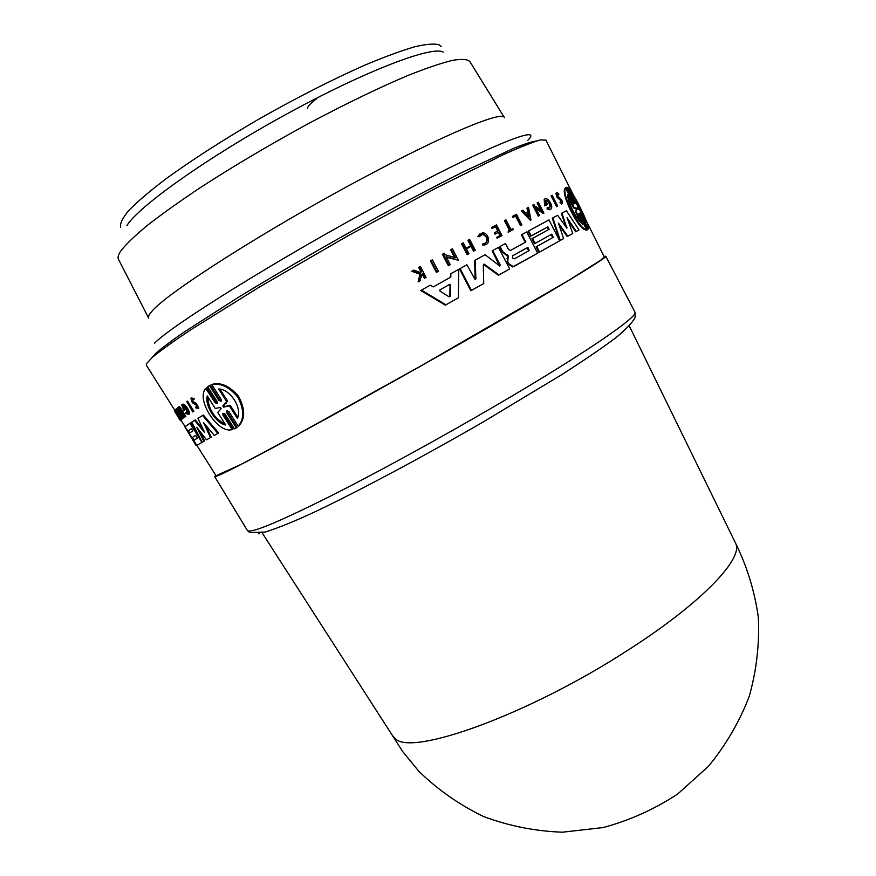 <?xml version="1.0" encoding="UTF-8"?>
<svg xmlns="http://www.w3.org/2000/svg" width="876" height="876" viewBox="0 0 876 876"><rect width="100%" height="100%" fill="white"/><g stroke="black" fill="none" stroke-linecap="round" stroke-linejoin="round"><path stroke-width="1.31" d="M120.658 227.169C119.815 223.511 122.585 217.883 128.98 210.284C137.521 201.6 149.577 191.307 165.148 179.427C191.472 160.231 223.062 139.919 259.931 118.501C297.238 97.411 331.982 79.727 364.164 65.437C383.929 57.104 400.715 50.907 414.523 46.833C426.349 44.041 434.616 43.395 439.325 44.873L441.132 46.592M126.856 225.647C138.605 206.342 208.05 156.957 287.219 113.727C366.398 70.408 432.711 45.366 443.311 52.144M215.77 475.296L214.686 476.599C216.087 477.475 240.571 465.123 288.149 439.522C335.256 414.074 402.073 376.866 461.838 342.746C550.916 291.905 608.327 257.073 605.776 256.23L604.101 256.482M735.139 542.332C746.834 565.808 754.554 590.72 758.309 617.065C759.612 643.761 756.59 670.173 749.265 696.31C739.497 721.747 725.865 745.115 708.377 766.39L677.816 793.908C654.711 809.161 629.822 820.374 603.148 827.557L562.447 832.2C535.061 831.193 508.715 825.948 483.399 816.454C459.188 804.715 437.606 789.583 418.64 771.066L402.621 751.455L392.437 735.533L395.339 738.687C411.348 756.448 527.91 714.947 626.581 651.032C701.139 603.641 744.053 558.373 735.588 543.23L735.183 542.408M182.307 404.471L181.726 404.909L183.774 410.603L185.613 409.453L184.978 408.446L183.588 409.289L182.777 406.365C185.044 406.65 186.654 408.84 187.584 412.946L185.789 412.377L186.062 413.571L188.636 414.381C188.789 411.939 187.365 409.037 184.376 405.676L182.307 404.471L183.051 404.055L185.132 405.26C188.121 408.61 189.544 411.512 189.391 413.965L188.647 414.392M193.443 402.763L191.647 399.303L193.355 399.894L193.607 399.237L190.859 398.295L192.337 402.675L196.334 405.238L197.1 407.45L195.83 407.033L195.644 407.756L197.965 408.545L195.457 403.716L193.443 402.763L194.231 402.325L196.257 403.278L198.753 408.106L197.965 408.555M193.344 401.591L194.231 402.325M191.526 397.923L194.406 398.799L193.607 399.237M226.84 412.957L226.698 411.019L228.986 411.72L238.152 426.185L238.732 425.539C244.349 418.586 244.01 409.07 237.724 397.003C229.019 386.809 220.391 382.713 211.85 384.706L221.07 399.237L221.19 401.208L218.945 400.496L209.484 385.571L207.689 386.677L217.128 401.569L217.303 403.518L215.135 402.752L205.805 388.539C195.425 399.171 218.146 434.408 232.118 429.569L223.008 415.191L222.822 413.275L225.012 414.019L234.407 428.857L236.257 427.816L226.84 412.957L227.716 412.476L237.122 427.324L235.808 428.112M175.715 410.964L181.31 419.834L180.544 420.283L174.598 411.216L180.544 420.283M185.066 426.623L181.091 420.305M188.318 430.784L189.676 432.93M192.479 437.376L194.198 440.102M196.607 445.446L197.319 445.052L196.158 445.709L184.847 426.798L196.158 445.709M604.341 256.964L600.498 260.347L567.955 280.813L420.721 366.037L296.833 434.759L240.889 464.466L216.054 475.745M545.934 140.127L540.153 139.963C532.312 142.262 520.048 147.168 503.371 154.669L435.372 188.45L347.761 235.929L259.625 286.901L190.388 330.033C173.273 341.487 160.626 350.564 152.435 357.266L146.38 363.836L146.38 365.27M195.622 435.427L191.964 437.661L195.611 435.405L197.374 438.197L193.695 440.409L196.804 445.337L202.706 441.986L201.973 442.402L189.928 423.305L190.661 422.889L199.049 436.193M205.696 425.156L211.28 437.135L206.517 439.829L210.514 437.562L203.484 422.484L214.281 435.438L217.883 433.401L202.575 415.487L197.91 418.323L204.546 432.459L194.614 420.349L191.745 422.144L202.236 442.249L203.9 441.307L196.761 427.313L206.517 439.829M199.542 430.893L204.645 440.891L202.236 442.249M194.614 420.349L195.37 419.933L203.845 430.663M202.575 415.487L203.363 415.049L218.682 432.952L214.281 435.438M185.789 412.377L186.533 411.972L187.628 412.771M178.846 406.88L179.58 406.475L185.865 416.428L185.121 416.845L178.846 406.88L183.15 414.271L177.193 408.106L183.434 418.005L179.241 410.899L185.121 416.845M182.044 413.779L184.365 417.458L183.434 418.005M177.39 407.953L178.113 407.548L181.201 411.183M176.054 409.004L176.766 408.599L182.361 418.903L181.65 419.308L176.054 409.004L177.39 413.012L175.112 409.804L175.835 409.41L176.558 410.439M194.406 398.799L193.355 399.894M186.73 401.526L187.497 401.099L193.892 411.238L192.698 411.928L186.73 401.526L192.698 411.928M211.85 384.706L212.737 384.214C221.19 382.188 229.797 386.217 238.568 396.313C244.941 408.402 245.291 417.972 239.619 425.035L238.885 425.451M223.008 415.191L223.862 414.709L232.972 429.087L232.118 429.569M205.991 388.309L206.845 387.838L215.989 402.281L215.135 402.752M209.408 385.604L210.36 385.09L219.821 400.014L218.945 400.496M499.605 266.008L492.137 250.875L492.717 250.536L500.163 264.88L499.725 266.008L485.118 254.719L475.241 260.183L475.887 278.897L475.23 279.718L466.897 264.804L460.086 268.582L471.474 290.438L483.727 283.528L483.289 265.165L484.11 264.125L499.024 274.922L509.657 268.943L498.466 247.371L492.717 250.536M509.657 268.943L498.444 275.25L483.519 264.464L484.11 264.125M483.727 283.528L470.861 290.777L459.484 268.932L460.086 268.582M475.153 279.718L474.639 260.522L475.241 260.183M525.239 242.323L521.384 234.856L521.965 234.516L525.819 242.006L510.533 250.437L508.595 249.572L505.463 243.528L500.032 246.506L502.627 251.521L508.299 256L507.751 261.431L509.022 263.884L513.226 266.6L514.464 266.227L537.667 253.175L526.717 231.932L521.965 234.516M537.667 253.175L512.646 266.928L508.441 264.213L507.171 261.76L507.719 256.329L502.047 251.861L499.451 246.846L500.032 246.506M458.389 297.796L445.326 305.155L420.765 290.514L421.422 290.131L445.972 304.793L458.389 297.796L458.717 269.337L450.844 273.717L450.801 277.123L433.226 286.934L430.335 285.149L421.422 290.131M450.187 277.462L450.844 273.717M454.567 257.467L450.592 249.835L451.195 249.474L455.498 257.752L445.096 254.741L444.318 253.241L442.435 254.314L448.402 265.746L450.286 264.683L446.092 256.646L458.378 260.216L446.421 257.27M527.823 212.419L526.991 208.127L527.56 207.776L528.403 212.112L526.016 213.372L522.939 210.185L521.954 210.7L530.955 219.996L528.491 207.294L527.56 207.776M530.955 219.996L530.385 220.336L521.384 211.039L521.954 210.7M539.55 215.452L538.291 216.153L532.652 205.192L533.221 204.842L538.86 215.814L539.55 215.452L535.597 207.743L543.919 213.153L538.324 202.236L537.656 202.575L541.718 210.492L534.656 205.915L533.922 204.491L533.221 204.842M540.58 209.747L537.076 202.914L537.656 202.575M543.919 213.153L543.339 213.492L536.134 208.795M557.673 206.035L556.578 206.637L551.092 195.885L551.683 195.534L557.169 206.287L557.673 206.035L552.198 195.282L551.683 195.534M552.712 237.593L551.135 234.527L534.502 243.714L531.94 238.732L532.509 238.403L535.083 243.386L551.716 234.199L553.293 237.276L536.692 246.506L539.572 252.102L559.698 240.78L552.296 218.201L552.876 217.861L560.279 240.451L563.607 238.59L558.417 223.084L567.823 236.224L572.751 233.454L567.068 217.675L576.298 231.461L579.003 229.939L566.443 210.755L561.899 213.109L566.86 228.187L557.662 215.332L552.876 217.861M548.606 229.589L547.347 227.147L530.648 236.235L528.064 231.22L528.633 230.892L531.228 235.907L547.916 226.807L549.186 229.271L532.509 238.403M563.607 238.59L538.992 252.43L536.112 246.835L536.692 246.506M579.003 229.939L575.696 231.801L568.031 220.325M572.751 233.454L567.232 236.553L559.14 225.241M566.454 227.891L561.308 213.448L561.899 213.109M587.281 229.84L586.789 230.125L579.277 215.255L579.912 214.894L587.424 229.764L587.938 229.457L580.087 212.977L588.267 228.735C589.931 225.318 572.291 190.059 567.867 187.705L575.116 203.539L566.63 187.256L566.06 187.475L573.911 204.086L565.567 188.187C561.166 192.775 578.379 228.231 585.825 229.424L586.57 229.709L579.244 215.233L578.937 213.547L579.912 214.894M585.661 229.523L585.934 230.07L585.19 229.775C577.853 228.658 560.574 193.235 564.943 188.559L565.567 188.187M573.605 202.422L572.97 202.783L565.666 187.716M562.031 203.692L561.439 204.042L560.147 202.071L560.739 201.721L562.031 203.692C563.126 202.816 562.6 201.086 560.465 198.534L557.968 196.465L557.607 193.607L558.702 194.603L558.91 194.045L557.169 192.435C556.008 192.687 556.205 194.22 557.738 197.045L561.198 200.1L561.538 202.422L560.739 201.721M560.607 200.451L557.147 197.396L555.844 193.344M549.909 209.769L547.084 208.981L547.193 207.59L547.774 207.251L547.664 208.63L549.909 209.769C552.8 208.258 552.263 204.885 548.299 199.662L546.077 198.48L544.752 198.983L545.299 205.51L547.434 204.415L546.887 203.331L545.66 203.944L546.679 200.199C550.522 203.101 551.409 205.718 549.329 208.039L547.774 207.251M549.69 208.017C550.358 204.809 549.164 202.323 546.098 200.549L546.679 200.199M547.434 204.415L544.719 205.849L544.171 199.323L544.752 198.983M468.934 253.668L467.171 254.664L461.542 243.846L462.134 243.484L467.762 254.314L468.934 253.668L466.437 248.85L471.638 246.003L474.135 250.81L475.274 250.186L469.656 239.389L468.518 240.013L471.299 245.368L466.098 248.215L463.305 242.849L462.134 243.484M470.697 245.696L467.926 240.363L468.518 240.013M475.274 250.186L473.544 251.16L471.047 246.353L466.448 248.872M497.71 231.001L495.477 226.687L492.06 228.516L491.578 227.574L492.148 227.223L492.64 228.176L496.057 226.336L498.302 230.684L494.896 232.523L495.575 233.837L498.981 231.998L500.634 235.184L497.229 237.024L497.699 237.933L501.981 235.6L496.451 224.913L492.148 227.223M501.981 235.6L497.119 238.272L496.648 237.374L497.229 237.024M500.043 235.502L498.411 232.337L494.995 234.177L494.316 232.874L494.896 232.523M420.414 272.502L420.699 271.308L418.684 267.443L419.319 267.06L421.334 270.936L420.918 272.688L413.833 270.104L412.41 270.892L420.644 273.827L418.761 281.481L420.141 280.703L421.685 274.407L422.823 273.772L425.024 277.988L426.086 277.396L420.381 266.468L419.319 267.06M426.086 277.396L424.389 278.371L422.188 274.155L421.674 274.44M420.141 280.703L418.115 281.864L420.009 274.21L411.764 271.275L412.41 270.892M486.049 244.415L482.337 245.083L483.026 243.539L482.917 244.743L484.614 244.831C491.326 244.459 488.764 231.921 482.139 232.961L478.34 236.202L479.38 236.75L482.402 234.177L483.771 234.264C488.567 237.757 488.764 240.878 484.373 243.616L483.026 243.539M485.457 243.309C488.031 239.849 487.275 236.947 483.191 234.615L481.822 234.527L482.402 234.177M479.38 236.75L477.759 236.553L479.993 233.815M513.314 229.468L508.179 232.271L508.288 231.034L508.759 231.932L513.314 229.468L512.843 228.57L510.982 229.578L505.945 219.843L505.036 220.336L510.073 230.07L508.288 231.034M509.482 230.388L504.466 220.675L505.036 220.336M521.91 224.836L520.486 225.636L515.581 216.12L512.964 217.5L512.416 216.449L512.986 216.109L513.533 217.16L516.15 215.781L521.056 225.296L521.91 224.836L516.468 214.281L512.986 216.109M438.361 271.297L436.401 272.403L430.423 260.939L431.036 260.566L437.025 272.042L438.361 271.297L432.383 259.822L431.036 260.566M547.084 208.981L547.664 208.63M436.401 272.403L437.025 272.042M520.486 225.636L521.056 225.296M515.581 216.12L516.15 215.781M512.964 217.5L513.533 217.16M508.179 232.271L508.759 231.932M482.337 245.083L482.917 244.743M477.759 236.553L478.34 236.202M422.188 274.155L422.823 273.772M424.389 278.371L425.024 277.988M420.699 271.308L421.334 270.936M420.009 274.21L420.644 273.827M418.115 281.864L418.761 281.481M497.119 238.272L497.699 237.933M492.06 228.516L492.64 228.176M495.477 226.687L496.057 226.336M494.995 234.177L495.575 233.837M498.411 232.337L498.981 231.998M467.171 254.664L467.762 254.314M473.544 251.16L474.135 250.81M471.047 246.353L471.638 246.003M559.95 202.728L560.541 202.378M580.996 222.712L575.51 211.861L576.134 211.499L582.54 224.168C577.12 220.588 567.363 201.622 567.637 194.735L574.076 207.437L576.386 208.138L576.934 209.309L576.134 211.499M575.51 211.861L576.309 209.671L575.751 208.51L573.452 207.798L567.889 196.815M573.452 207.798L574.076 207.437M579.605 209.89L577.678 208.937L577.525 205.761L571.229 193.267C575.116 197.538 584.675 216.514 585.88 222.351L579.605 209.89M586.789 230.125L587.424 229.764M566.903 187.792L567.451 187.464M567.232 236.553L567.823 236.224M575.696 231.801L576.298 231.461M560.279 240.451L559.698 240.78L549 219.92L528.633 230.892M530.648 236.235L531.228 235.907M547.347 227.147L547.916 226.807M538.992 252.43L539.572 252.102M534.502 243.714L535.083 243.386M551.135 234.527L551.716 234.199M556.578 206.637L557.169 206.287M538.291 216.153L538.86 215.814M529.29 216.766L526.542 213.908L528.546 212.857L529.29 216.766M528.502 215.945L527.976 213.196L526.564 213.93M527.976 213.196L528.546 212.857M544.719 205.849L545.299 205.51M558.111 194.954L558.702 194.603M585.934 230.07L586.57 229.709M583.602 217.817L573.528 197.823M565.425 187.858L566.06 187.475M448.402 265.746L450.286 264.683M458.378 260.216L452.432 248.795L451.195 249.474M443.048 253.941L449.016 265.384M445.326 305.155L445.972 304.793M450.428 296.187L449.169 296.887L439.96 291.106L440.08 289.737L449.804 284.35L450.68 285.105L450.428 296.187L449.804 296.537L450.056 285.456L449.18 284.711L439.971 289.814M514.453 258.836L512.46 257.971L512.602 255.836L527.91 247.393L529.137 250.635L514.453 258.836M528.644 250.908L526.947 247.831L512.712 255.748M502.047 251.861L502.627 251.521M506.744 255.069L507.324 254.73M507.171 261.76L507.751 261.431M470.861 290.777L471.474 290.438M498.444 275.25L499.024 274.922M191.406 428.736L187.814 431.069L191.373 428.692L192.786 430.937L189.194 433.27L191.964 437.661M218.693 389.01C229.961 388.834 242.783 408.315 237.341 418.399L229.348 405.807L223.654 407.11L222.843 405.96L226.709 401.646L218.693 389.01M220.051 389.24L227.607 401.142L223.709 405.478L224.53 406.617L230.246 405.303L237.757 417.14M230.246 405.303L229.348 405.807M215.233 408.479L220.336 407.428L221.135 408.555L217.785 412.497L225.701 425.013C216.131 423.524 204.371 405.292 207.294 395.919L215.233 408.479M237.122 427.324L236.257 427.816M239.038 425.692L238.152 426.185M227.607 401.142L226.709 401.646M207.875 396.839C208.4 409.191 214.16 418.29 225.154 424.137M210.36 385.09L209.484 385.571M193.892 411.238L193.125 411.665M181.31 419.834L180.598 420.228M175.452 410.592L174.762 410.975M181.124 420.349L180.456 420.721L180.171 419.692M181.047 420.25L180.346 420.644M179.887 419.922L174.74 411.446M196.618 406.595L195.83 407.033M175.112 409.804L181.65 419.308M178.146 413.352L179.832 416.439L177.773 413.549M184.365 417.458L183.631 417.863M178.934 408.84L178.2 409.245M185.613 409.453L184.858 409.869L184.223 408.862M183.774 410.603L184.858 409.869M196.804 445.337L201.973 442.402M189.928 423.305L185.022 426.656L187.814 431.069M204.645 440.891L203.9 441.307M211.28 437.135L210.514 437.562M218.682 432.952L217.883 433.401M316.871 98.451C310.049 103.718 306.972 107.135 307.651 108.733M148.482 317.78L118.61 259.581C117.406 257.752 118.194 254.817 120.965 250.755C126.155 244.13 134.915 235.71 147.267 225.471C161.6 214.302 178.956 201.907 199.312 188.296C232.37 166.823 268.286 145.504 307.082 124.337C345.56 103.828 379.483 87.414 408.851 75.106C426.623 68.065 441.165 63.16 452.465 60.356C461.751 58.791 467.565 59.207 469.919 61.627L504.226 117.329M148.679 318.174C147.792 316.97 148.92 314.626 152.052 311.155C166.517 293.296 266.118 229.589 362.565 178.244C445.687 133.656 503.459 110.058 504.456 117.702M154.504 343.315C169.944 326.398 277.604 259.219 381.17 203.429C485.03 147.146 545.43 122.837 527.845 140.302M151.931 357.704L155.556 353.554C161.545 348.287 171.138 341.071 184.343 331.916L239.29 296.756C273.969 275.611 311.889 253.514 353.061 230.454C394.036 207.732 430.784 188.209 463.284 171.882L513.183 148.537C524.549 143.96 532.356 141.43 536.594 140.97M247.35 530.44L248.598 531.075C255.464 531.622 282.707 519.994 330.318 496.21C377.217 472.536 440.343 438 496.396 405.238C584.062 354.057 639.119 316.148 634.969 312.163L634.914 312.053M560.049 199.859L560.651 199.509M558.406 198.743L558.997 198.392M574.196 202.236L574.744 201.918M575.707 208.499L576.342 208.127M576.309 209.671L576.934 209.309M566.422 227.804L567.013 227.464M448.917 284.799L449.541 284.448M450.056 285.456L450.68 285.105M513.884 266.556L514.464 266.227M508.441 264.213L509.022 263.884M526.947 247.831L527.516 247.503M507.719 256.329L508.299 256M506.952 258.54L507.532 258.201M484.22 264.661L484.811 264.322M499.572 265.22L500.163 264.88M475.285 279.247L475.887 278.897M224.53 406.617L223.654 407.11M223.774 405.424L222.898 405.906M196.257 403.278L195.457 403.716M258.42 533.429L259.526 533.812M214.686 476.599L247.404 530.538L249.813 532.608L265.286 532.05C279.258 527.549 296.46 520.508 316.893 510.938C361.24 489.717 422.823 456.779 481.986 422.692L561.746 374.654C583.854 360.485 601.867 348.199 615.806 337.775C626.745 328.752 633.206 321.799 635.188 316.893L634.969 312.163L605.776 256.23M735.588 543.23L629.275 325.916M216.098 475.821L196.859 445.315M175.09 410.789L146.248 365.073M604.374 257.04L586.449 221.168M573.003 194.286L545.836 139.919M484.034 245.181L484.614 244.831M574.021 208.094L574.645 207.732M575.751 208.51L576.386 208.138M585.19 229.775L585.825 229.424M449.18 284.711L449.804 284.35M512.646 266.928L513.226 266.6M506.854 255.047L507.434 254.708M527.341 247.722L527.91 247.393M227.256 410.713L226.698 411.019M239.619 425.035L238.732 425.539M223.709 405.478L222.843 405.96M226.161 403.135L225.274 403.628M392.93 736.3L262.121 532.805"/></g></svg>
